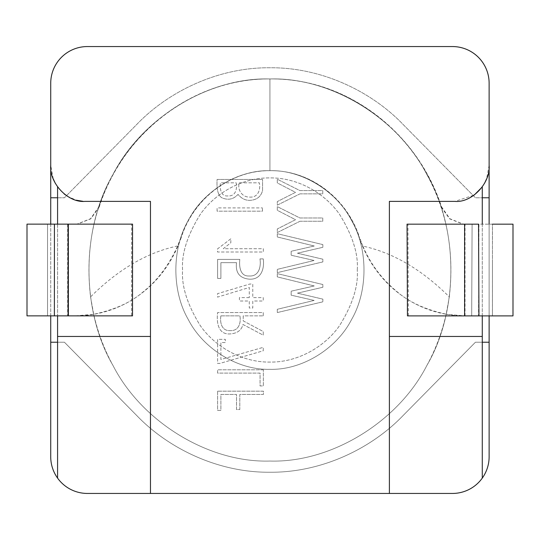 <?xml version="1.0" encoding="UTF-8"?>
<svg xmlns="http://www.w3.org/2000/svg" width="540" height="540" viewBox="0 0 540 540"><rect width="100%" height="100%" fill="white"/><g stroke="black" fill="none" stroke-linecap="round" stroke-linejoin="round"><path stroke-width="0.41" stroke-dasharray="2.7 2.03" d="M239.227 182.817L259.369 182.817C260.759 189.547 258.14 197.762 249.703 197.087C242.062 197.35 237.215 189.675 239.227 182.817L259.369 182.817C260.759 189.547 258.14 197.762 249.703 197.087C242.062 197.35 237.215 189.675 239.227 182.817M228.123 195.925C220.698 196.709 219.821 188.757 220.361 182.817L236.169 182.817C237.263 188.696 235.818 196.31 228.123 195.925C220.698 196.709 219.821 188.757 220.361 182.817L236.169 182.817C237.263 188.696 235.818 196.31 228.123 195.925M83.032 201.326L150.464 201.38L150.464 336.454L57.578 336.454M482.274 336.454L389.387 336.454L389.387 493.445M482.274 224.168L482.274 315.893M389.387 336.454L389.387 201.38L454.876 201.38L474.147 195.122M57.578 478.109L57.578 186.935L64.159 193.948M67.23 196.155L76.282 200.198M57.578 224.134L57.578 315.866L68.594 315.866L68.553 224.134L47.554 224.134L47.547 315.866L47.554 224.134L131.652 224.134L131.612 315.866L132.509 315.866M484.529 183.337L482.274 186.935L482.274 197.768L475.423 197.768L402.847 124.2C371.439 91.55 321.881 67.304 269.926 67.757C217.971 67.304 168.413 91.55 137.005 124.2L64.429 197.768L57.578 197.768M489.125 197.768L475.423 197.768L402.847 124.2C371.439 91.55 321.881 67.304 269.926 67.757C217.971 67.304 168.413 91.55 137.005 124.2L64.429 197.768L50.726 197.768M57.578 342.232L64.429 342.232L137.005 415.8C168.413 448.45 217.971 472.696 269.926 472.244C321.881 472.696 371.439 448.45 402.847 415.8L475.423 342.232L482.274 342.232L482.274 197.768M50.726 342.232L64.429 342.232L137.005 415.8C168.413 448.45 217.971 472.696 269.926 472.244C321.881 472.696 371.439 448.45 402.847 415.8L475.423 342.232L489.125 342.232M357.264 270C358.425 253.996 352.607 235.575 339.795 214.745C326.396 194.967 299.572 177.545 269.926 177.91C240.28 177.545 213.455 194.967 200.056 214.745C187.245 235.575 181.427 253.996 182.588 270C181.427 286.004 187.245 304.425 200.056 325.256C213.455 345.033 240.28 362.455 269.926 362.09C299.572 362.455 326.396 345.033 339.795 325.256C352.607 304.425 358.425 286.004 357.264 270C358.425 286.004 352.607 304.425 339.795 325.256C326.396 345.033 299.572 362.455 269.926 362.09C240.28 362.455 213.455 345.033 200.056 325.256C187.245 304.425 181.427 286.004 182.588 270C181.427 253.996 187.245 235.575 200.056 214.745C213.455 194.967 240.28 177.545 269.926 177.91C299.572 177.545 326.396 194.967 339.795 214.745C352.607 235.575 358.425 253.996 357.264 270M217.094 179.442L262.562 179.442L217.094 179.442C216.756 185.996 216.817 196.742 223.486 198.382C229.048 200.259 233.894 198.923 238.032 194.38C241.306 198.382 245.201 200.387 249.737 200.387C256.696 199.996 260.975 196.702 262.562 190.512L262.562 179.442L262.562 190.512C260.975 196.702 256.696 199.996 249.737 200.387C245.201 200.387 241.306 198.382 238.032 194.38C233.894 198.923 229.048 200.259 223.486 198.382C216.817 196.742 216.756 185.996 217.094 179.442M299.99 221.258L322.765 221.258L322.765 217.991L299.916 217.991L277.29 206.604L277.29 210.296L295.529 219.713L277.29 228.953L277.29 232.538L299.99 221.258L322.765 221.258L322.765 217.991L299.916 217.991L277.29 206.604L277.29 210.296L295.529 219.713L277.29 228.953L277.29 232.538L299.99 221.258M299.99 193.847L322.765 193.847L322.765 190.579L299.916 190.579L277.29 179.233L277.29 182.918L295.529 192.341L277.29 201.582L277.29 205.132L299.99 193.847L322.765 193.847L322.765 190.579L299.916 190.579L277.29 179.233L277.29 182.918L295.529 192.341L277.29 201.582L277.29 205.132L299.99 193.847M314.152 300.436L277.29 309.292L277.29 312.559L322.832 301.84L322.866 299.133L297.425 293.159L322.866 287.253L322.832 284.513L277.29 273.618L277.29 276.892L314.26 285.957L291.168 291.195L291.134 295.164L314.152 300.436L277.29 309.292L277.29 312.559L322.832 301.84L322.866 299.133L297.425 293.159L322.866 287.253L322.832 284.513L277.29 273.618L277.29 276.892L314.26 285.957L291.168 291.195L291.134 295.164L314.152 300.436M297.425 253.206L322.866 247.3L322.832 244.593L277.29 233.699L277.29 236.966L314.26 245.997L291.168 251.269L291.134 255.245L314.152 260.476L277.29 269.365L277.29 272.639L322.832 261.92L322.866 259.214L297.425 253.206L322.866 247.3L322.832 244.593L277.29 233.699L277.29 236.966L314.26 245.997L291.168 251.269L291.134 255.245L314.152 260.476L277.29 269.365L277.29 272.639L322.832 261.92L322.866 259.214L297.425 253.206M217.094 211.174L217.094 207.907L262.46 207.907L217.094 207.907L217.094 211.174L262.46 211.174L262.46 207.907L262.46 211.174L217.094 211.174M150.464 493.445L150.464 336.454M482.274 478.109L482.274 342.232M489.125 165.267L486.581 178.922M57.578 186.935L55.323 183.337M53.271 178.922L50.726 165.267M489.125 315.893L489.125 224.161M50.726 224.134L50.726 315.866M87.413 493.445A36.686 36.686 0 0 1 50.726 456.759L50.726 83.241A36.686 36.686 0 0 1 87.413 46.555L452.439 46.555A36.686 36.686 0 0 1 489.125 83.241L489.125 456.759A36.686 36.686 0 0 1 452.439 493.445L87.413 493.445M230.823 238.808L217.492 248.927L217.492 251.998L263.358 251.998L263.318 248.71L223.256 248.71L230.823 242.804L230.823 238.808L217.492 248.927L217.492 251.998L263.358 251.998L263.318 248.71L223.256 248.71L230.823 242.804L230.823 238.808M263.25 350.791L263.284 347.328L220.887 359.492L220.887 342.549L225.342 342.549L225.342 339.336L217.6 339.336L217.6 363.413L219.901 363.413L263.25 350.791L263.284 347.328L220.887 359.492L220.887 342.549L225.342 342.549L225.342 339.336L217.6 339.336L217.6 363.413L219.901 363.413L263.25 350.791M263.25 315.86L263.25 312.566L217.6 312.566C216.466 322.272 217.971 334.773 230.189 333.923C237.229 333.403 241.495 330.257 242.987 324.486L263.25 335.165L263.25 331.519L243.203 320.875L243.203 315.86L263.25 315.86L263.25 312.566L217.6 312.566C216.466 322.272 217.971 334.773 230.189 333.923C237.229 333.403 241.495 330.257 242.987 324.486L263.25 335.165L263.25 331.519L243.203 320.875L243.203 315.86L263.25 315.86M249.284 297.614L239.416 297.614L239.416 301.01L249.284 301.01L249.284 308.009L252.781 308.009L252.781 301.01L263.25 301.01L263.25 297.614L252.781 297.614L252.781 284.033L249.777 284.033L217.492 293.686L217.532 297.115L249.284 287.496L249.284 297.614L249.284 287.496L217.532 297.115L217.492 293.686L249.777 284.033L252.781 284.033L252.781 297.614L263.25 297.614L263.25 301.01L252.781 301.01L252.781 308.009L249.284 308.009L249.284 301.01L239.416 301.01L239.416 297.614L249.284 297.614M263.25 258.896L259.963 258.896C261.212 266.632 258.93 276.703 249.143 275.974C240.057 276.527 239.044 266.416 239.807 259.389L217.6 259.389L217.6 278.411L220.887 278.411L220.887 262.676L236.52 262.676C235.325 272.639 239.531 278.134 249.143 279.153C261.414 279.97 264.587 268.414 263.25 258.896L259.963 258.896C261.212 266.632 258.93 276.703 249.143 275.974C240.057 276.527 239.044 266.416 239.807 259.389L217.6 259.389L217.6 278.411L220.887 278.411L220.887 262.676L236.52 262.676C235.325 272.639 239.531 278.134 249.143 279.153C261.414 279.97 264.587 268.414 263.25 258.896M263.358 369.812L217.6 369.812L217.6 373.1L260.064 373.1L260.064 385.938L263.358 385.938L263.358 369.812L217.6 369.812L217.6 373.1L260.064 373.1L260.064 385.938L263.358 385.938L263.358 369.812M217.6 391.169L217.6 410.373L220.887 410.373L220.887 394.457L236.52 394.457L236.52 409.523L239.807 409.523L239.807 394.457L263.425 394.457L263.425 391.169L217.6 391.169L263.425 391.169L263.425 394.457L239.807 394.457L239.807 409.523L236.52 409.523L236.52 394.457L220.887 394.457L220.887 410.373L217.6 410.373L217.6 391.169M220.887 315.86L239.875 315.86C241.178 322.562 238.93 331.142 230.222 330.601C221.636 331.182 219.78 322.454 220.887 315.86L239.875 315.86C241.178 322.562 238.93 331.142 230.222 330.601C221.636 331.182 219.78 322.454 220.887 315.86M502.963 224.168L492.453 224.161L492.44 315.893L492.446 224.161L478.946 224.161L478.541 315.893L492.507 315.893M465.041 315.893L465.041 224.161L478.541 224.161L478.946 315.893L407.45 315.893M492.446 261.792L492.413 315.893L478.946 315.893M492.426 315.893L512.987 315.893L512.993 224.168L492.453 224.161L512.993 224.161L512.987 315.893L478.535 315.893L478.946 224.168L492.467 224.168L492.473 242.264M359.08 237.168C363.494 250.128 369.738 261.86 377.818 272.349C384.338 280.82 391.763 288.124 400.086 294.273C408.341 300.476 417.353 305.404 427.133 309.062C439.195 313.578 451.764 315.86 464.839 315.9L478.541 315.893L471.69 315.893L472.095 224.168L478.946 224.161L472.095 224.168L471.69 315.893L464.839 315.893L446.189 314.213M407.038 224.168L407.936 224.161L408.348 315.893M492.473 315.893L512.987 315.893L492.473 315.893M441.261 207.097C416.779 131.395 345.749 77.922 269.926 78.955L269.926 170.687C309.4 169.945 346.315 197.485 359.33 236.804L359.087 237.161C346.248 198.092 309.656 170.012 269.926 170.687L269.926 78.955L269.926 170.687C230.722 170.357 193.651 198.356 181.285 237.344L181.049 236.986C193.563 198.092 230.688 170.168 269.926 170.687C238.221 169.709 203.404 190.904 188.359 220.34C171.7 248.805 171.7 291.195 188.359 319.66C203.404 349.096 238.221 370.292 269.926 369.313C301.631 370.292 336.447 349.096 351.493 319.66C368.152 291.195 368.152 248.805 351.493 220.34C336.447 190.904 301.631 169.709 269.926 170.687C238.221 169.709 203.404 190.904 188.359 220.34C171.7 248.805 171.7 291.195 188.359 319.66C203.404 349.096 238.221 370.292 269.926 369.313C301.631 370.292 336.447 349.096 351.493 319.66C368.152 291.195 368.152 248.805 351.493 220.34C336.447 190.904 301.631 169.709 269.926 170.687C238.221 169.709 203.404 190.904 188.359 220.34C171.7 248.805 171.7 291.195 188.359 319.66C203.404 349.096 238.221 370.292 269.926 369.313C301.631 370.292 336.447 349.096 351.493 319.66C368.152 291.195 368.152 248.805 351.493 220.34C336.447 190.904 301.631 169.709 269.926 170.687C238.221 169.709 203.404 190.904 188.359 220.34C171.7 248.805 171.7 291.195 188.359 319.66C203.404 349.096 238.221 370.292 269.926 369.313C301.631 370.292 336.447 349.096 351.493 319.66C368.152 291.195 368.152 248.805 351.493 220.34C336.447 190.904 301.631 169.709 269.926 170.687C238.221 169.709 203.404 190.904 188.359 220.34C171.7 248.805 171.7 291.195 188.359 319.66C203.404 349.096 238.221 370.292 269.926 369.313C301.631 370.292 336.447 349.096 351.493 319.66C368.152 291.195 368.152 248.805 351.493 220.34C336.447 190.904 301.631 169.709 269.926 170.687C238.221 169.709 203.404 190.904 188.359 220.34C171.7 248.805 171.7 291.195 188.359 319.66C203.404 349.096 238.221 370.292 269.926 369.313C301.631 370.292 336.447 349.096 351.493 319.66C368.152 291.195 368.152 248.805 351.493 220.34C336.447 190.904 301.631 169.709 269.926 170.687C238.221 169.709 203.404 190.904 188.359 220.34C171.7 248.805 171.7 291.195 188.359 319.66C203.404 349.096 238.221 370.292 269.926 369.313C301.631 370.292 336.447 349.096 351.493 319.66C368.152 291.195 368.152 248.805 351.493 220.34C336.447 190.904 301.631 169.709 269.926 170.687C238.221 169.709 203.404 190.904 188.359 220.34C171.7 248.805 171.7 291.195 188.359 319.66C203.404 349.096 238.221 370.292 269.926 369.313C301.631 370.292 336.447 349.096 351.493 319.66C368.152 291.195 368.152 248.805 351.493 220.34C336.447 190.904 301.631 169.709 269.926 170.687C238.221 169.709 203.404 190.904 188.359 220.34C171.7 248.805 171.7 291.195 188.359 319.66C203.404 349.096 238.221 370.292 269.926 369.313C301.631 370.292 336.447 349.096 351.493 319.66C368.152 291.195 368.152 248.805 351.493 220.34C336.447 190.904 301.631 169.709 269.926 170.687C238.221 169.709 203.404 190.904 188.359 220.34C171.7 248.805 171.7 291.195 188.359 319.66C203.404 349.096 238.221 370.292 269.926 369.313C301.631 370.292 336.447 349.096 351.493 319.66C368.152 291.195 368.152 248.805 351.493 220.34C336.447 190.904 301.631 169.709 269.926 170.687C238.221 169.709 203.404 190.904 188.359 220.34C171.7 248.805 171.7 291.195 188.359 319.66C203.404 349.096 238.221 370.292 269.926 369.313C301.631 370.292 336.447 349.096 351.493 319.66C368.152 291.195 368.152 248.805 351.493 220.34C336.447 190.904 301.631 169.709 269.926 170.687C238.221 169.709 203.404 190.904 188.359 220.34C171.7 248.805 171.7 291.195 188.359 319.66C203.404 349.096 238.221 370.292 269.926 369.313C301.631 370.292 336.447 349.096 351.493 319.66C368.152 291.195 368.152 248.805 351.493 220.34C336.447 190.904 301.631 169.709 269.926 170.687L269.926 78.955C208.94 77.072 141.966 117.842 113.015 174.474C80.98 229.223 80.98 310.777 113.015 365.526C141.966 422.159 208.94 462.929 269.926 461.045C330.912 462.929 397.886 422.159 426.836 365.526C435.463 349.88 441.916 332.768 446.195 314.192L449.307 296.885C421.787 269.528 392.971 252.605 362.846 246.105C370.447 263.844 381.632 278.856 396.414 291.134C408.422 301.833 425.014 309.521 446.195 314.192M465.244 224.107L462.881 224.046L449.624 218.849L441.214 207.117M472.095 224.168L465.244 224.168L472.095 224.161M132.55 224.134L131.652 224.134M54.452 224.134L54.452 315.866L67.648 315.866L67.648 224.134M181.292 237.344C176.863 250.297 170.6 262.008 162.506 272.484C155.972 280.942 148.541 288.232 140.211 294.361C131.949 300.55 122.924 305.458 113.15 309.096C101.081 313.598 88.513 315.853 75.438 315.873L27 315.866L27 224.134L54.378 224.134L54.419 315.866L54.378 224.134L68.553 224.134L68.594 315.866L75.438 315.866L93.677 314.287C114.939 309.731 131.537 302.157 143.465 291.573C157.363 280.557 168.764 265.363 177.653 245.977L181.055 236.986M99.232 206.908C123.174 131.942 194.488 78.172 269.926 78.955C208.94 77.072 141.966 117.842 113.015 174.474C80.98 229.223 80.98 310.777 113.015 365.526C141.966 422.159 208.94 462.929 269.926 461.045C330.912 462.929 397.886 422.159 426.836 365.526C458.872 310.777 458.872 229.223 426.836 174.474C397.886 117.842 330.912 77.072 269.926 78.955C208.94 77.072 141.966 117.842 113.015 174.474C80.98 229.223 80.98 310.777 113.015 365.526C141.966 422.159 208.94 462.929 269.926 461.045C330.912 462.929 397.886 422.159 426.836 365.526C458.872 310.777 458.872 229.223 426.836 174.474C397.886 117.842 330.912 77.072 269.926 78.955C208.94 77.072 141.966 117.842 113.015 174.474C80.98 229.223 80.98 310.777 113.015 365.526C141.966 422.159 208.94 462.929 269.926 461.045C330.912 462.929 397.886 422.159 426.836 365.526C458.872 310.777 458.872 229.223 426.836 174.474C397.886 117.842 330.912 77.072 269.926 78.955C208.94 77.072 141.966 117.842 113.015 174.474C80.98 229.223 80.98 310.777 113.015 365.526C141.966 422.159 208.94 462.929 269.926 461.045C330.912 462.929 397.886 422.159 426.836 365.526C458.872 310.777 458.872 229.223 426.836 174.474C397.886 117.842 330.912 77.072 269.926 78.955C208.94 77.072 141.966 117.842 113.015 174.474C80.98 229.223 80.98 310.777 113.015 365.526C141.966 422.159 208.94 462.929 269.926 461.045C330.912 462.929 397.886 422.159 426.836 365.526C458.872 310.777 458.872 229.223 426.836 174.474C397.886 117.842 330.912 77.072 269.926 78.955C208.94 77.072 141.966 117.842 113.015 174.474C92.846 211.309 85.354 252.113 90.551 296.885L93.677 314.26C97.949 332.816 104.402 349.9 113.015 365.526C141.966 422.159 208.94 462.929 269.926 461.045C330.912 462.929 397.886 422.159 426.836 365.526C458.872 310.777 458.872 229.223 426.836 174.474C397.886 117.842 330.912 77.072 269.926 78.955C194.623 77.848 123.174 131.652 98.996 206.55L99.232 206.908M99.286 206.921L90.848 218.794L77.504 224.039L75.404 224.1M75.404 224.134L68.553 224.134L77.085 224.073L90.585 218.714L99.009 206.557M177.647 245.97C147.299 252.356 118.267 269.332 90.551 296.885M449.307 296.885C454.498 252.113 447.005 211.309 426.836 174.474C397.886 117.842 330.912 77.072 269.926 78.955C208.94 77.072 141.966 117.842 113.015 174.474C80.98 229.223 80.98 310.777 113.015 365.526C141.966 422.159 208.94 462.929 269.926 461.045C330.912 462.929 397.886 422.159 426.836 365.526C458.872 310.777 458.872 229.223 426.836 174.474C397.886 117.842 330.912 77.072 269.926 78.955C208.94 77.072 141.966 117.842 113.015 174.474C80.98 229.223 80.98 310.777 113.015 365.526C141.966 422.159 208.94 462.929 269.926 461.045C330.912 462.929 397.886 422.159 426.836 365.526C458.872 310.777 458.872 229.223 426.836 174.474C397.886 117.842 330.912 77.072 269.926 78.955C208.94 77.072 141.966 117.842 113.015 174.474C80.98 229.223 80.98 310.777 113.015 365.526C141.966 422.159 208.94 462.929 269.926 461.045C330.912 462.929 397.886 422.159 426.836 365.526C458.872 310.777 458.872 229.223 426.836 174.474C397.886 117.842 330.912 77.072 269.926 78.955C208.94 77.072 141.966 117.842 113.015 174.474C80.98 229.223 80.98 310.777 113.015 365.526C141.966 422.159 208.94 462.929 269.926 461.045C330.912 462.929 397.886 422.159 426.836 365.526C458.872 310.777 458.872 229.223 426.836 174.474C397.886 117.842 330.912 77.072 269.926 78.955C208.94 77.072 141.966 117.842 113.015 174.474C80.98 229.223 80.98 310.777 113.015 365.526C141.966 422.159 208.94 462.929 269.926 461.045C330.912 462.929 397.886 422.159 426.836 365.526C458.872 310.777 458.872 229.223 426.836 174.474C397.886 117.842 330.912 77.072 269.926 78.955C346.025 77.652 416.968 131.49 441.504 206.739L441.268 207.103M441.497 206.746L449.901 218.761L463.307 224.08L465.244 224.147M362.839 246.105L359.323 236.81M67.648 315.866L131.612 315.866M47.547 315.866L54.479 315.866M465.041 224.161L407.936 224.161M27 315.866L27 224.134M77.504 224.026L77.085 224.06M463.307 224.066L462.881 224.032"/><path stroke-width="0.81" d="M47.547 315.866L57.578 315.866L57.578 336.454L150.464 336.454M389.387 336.454L482.274 336.454L482.274 315.893M474.147 195.122L482.274 186.935L482.274 224.168M64.159 193.948L67.23 196.155M76.282 200.198L83.032 201.326M57.578 186.935L57.578 224.134M57.578 336.454L57.578 478.109A36.686 36.686 0 0 0 87.413 493.445L150.464 493.445L150.464 201.38L84.976 201.38C68.033 203 49.194 183.134 50.726 165.267L50.726 83.241A36.686 36.686 0 0 1 87.413 46.555L452.439 46.555A36.686 36.686 0 0 1 489.125 83.241L489.125 165.267C490.658 183.134 471.818 203 454.876 201.38L389.387 201.38L389.387 493.445L452.439 493.445A36.686 36.686 0 0 0 482.274 478.109L482.274 336.454M482.274 478.109A36.686 36.686 0 0 0 489.125 456.759L489.125 315.893M482.274 342.232L489.125 342.232M489.125 165.267L489.125 197.768L482.274 197.768M486.581 178.922L484.529 183.337M55.323 183.337L53.271 178.922M57.578 197.768L50.726 197.768L50.726 165.267M489.125 224.161L489.125 197.768M50.726 197.768L50.726 224.134M50.726 315.866L50.726 342.232L57.578 342.232M57.578 478.109A36.686 36.686 0 0 1 50.726 456.759L50.726 342.232M389.387 493.445L150.464 493.445M478.946 315.893L464.596 315.893L464.596 224.168L478.541 224.168L478.946 315.893L512.993 315.893L512.993 224.168L492.46 224.161M464.596 224.168L407.038 224.168L407.45 315.893L464.596 315.893M492.467 224.161L502.963 224.168M132.509 315.866L132.55 224.134L68.101 224.134L68.101 315.866L132.509 315.866M68.101 315.866L27 315.866L27 224.134L68.101 224.134M54.378 315.866L54.419 224.134M513 224.161L512.993 267.462M512.993 315.893L512.993 272.538"/></g></svg>
